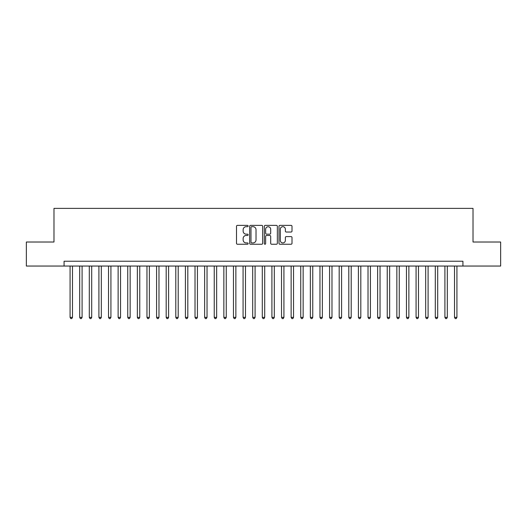 <?xml version="1.0" encoding="UTF-8"?>
<svg xmlns="http://www.w3.org/2000/svg" width="527" height="527" viewBox="0 0 527 527"><rect width="100%" height="100%" fill="white"/><g stroke="black" fill="none" stroke-linecap="round" stroke-linejoin="round"><path stroke-width="0.79" d="M248.125 226.037A0.659 0.659 0 0 0 247.459 225.378L237.44 225.378A0.942 0.942 0 0 0 236.498 226.32L236.498 243.303A0.942 0.942 0 0 0 237.44 244.245L247.459 244.245A0.659 0.659 0 0 0 248.125 243.586A0.659 0.659 0 0 0 247.459 242.927L246.168 242.927A3.017 3.017 0 0 1 243.145 239.904L243.145 238.487A3.017 3.017 0 0 1 246.168 235.47L247.459 235.47A0.659 0.659 0 0 0 248.125 234.811A0.659 0.659 0 0 0 247.459 234.153L246.168 234.153A3.017 3.017 0 0 1 243.145 231.129L243.145 229.719A3.017 3.017 0 0 1 246.168 226.696L247.459 226.696A0.659 0.659 0 0 0 248.125 226.037M291.069 232.032A0.942 0.942 0 0 0 292.011 231.083L292.011 226.32A0.942 0.942 0 0 0 291.069 225.378L279.936 225.378A0.942 0.942 0 0 0 278.994 226.32L278.994 243.303A0.942 0.942 0 0 0 279.936 244.245L291.069 244.245A0.942 0.942 0 0 0 292.011 243.303L292.011 237.545A0.942 0.942 0 0 0 291.069 236.603L286.306 236.603A0.942 0.942 0 0 0 285.364 237.545L285.364 240.398A2.523 2.523 0 0 1 282.841 242.927A2.523 2.523 0 0 1 280.318 240.398L280.318 229.219A2.523 2.523 0 0 1 282.841 226.696A2.523 2.523 0 0 1 285.364 229.219L285.364 231.083A0.942 0.942 0 0 0 286.306 232.032L291.069 232.032M64.07 266.049L26.35 266.049L26.35 242.018L53.985 242.018L53.985 208.382L473.015 208.382L473.015 242.018L500.65 242.018L500.65 266.049L462.93 266.049L462.93 261.24L64.07 261.24L64.07 266.049L462.93 266.049M262.677 226.32A0.942 0.942 0 0 0 261.728 225.378L250.602 225.378A0.942 0.942 0 0 0 249.653 226.32L249.653 243.303A0.942 0.942 0 0 0 250.602 244.245L261.728 244.245A0.942 0.942 0 0 0 262.677 243.303L262.677 226.32M265.272 225.378L276.398 225.378A0.942 0.942 0 0 1 277.347 226.32L277.347 243.303A0.942 0.942 0 0 1 276.398 244.245L271.636 244.245A0.942 0.942 0 0 1 270.694 243.303L270.694 236.412A0.942 0.942 0 0 0 269.752 235.47L266.59 235.47A0.942 0.942 0 0 0 265.648 236.412L265.648 243.586A0.659 0.659 0 0 1 264.989 244.245A0.659 0.659 0 0 1 264.323 243.586L264.323 226.32A0.942 0.942 0 0 1 265.272 225.378M251.636 226.696A0.659 0.659 0 0 0 250.977 227.361L250.977 242.262A0.659 0.659 0 0 0 251.636 242.927L253.006 242.927A3.017 3.017 0 0 0 256.023 239.904L256.023 229.719A3.017 3.017 0 0 0 253.006 226.696L251.636 226.696M270.694 229.271A2.523 2.523 0 0 0 268.171 226.748A2.523 2.523 0 0 0 265.648 229.271L265.648 233.211A0.942 0.942 0 0 0 266.59 234.153L269.752 234.153A0.942 0.942 0 0 0 270.694 233.211L270.694 229.271M70.078 266.049L70.078 317.373L72.482 317.373L72.482 266.049M72.482 317.373L71.764 318.618L70.802 318.618L70.078 317.373M79.689 266.049L79.689 317.373L82.093 317.373L82.093 266.049M82.093 317.373L81.375 318.618L80.414 318.618L79.689 317.373M89.3 266.049L89.3 317.373L91.705 317.373L91.705 266.049M91.705 317.373L90.987 318.618L90.025 318.618L89.3 317.373M98.911 266.049L98.911 317.373L101.316 317.373L101.316 266.049M101.316 317.373L100.598 318.618L99.636 318.618L98.911 317.373M108.522 266.049L108.522 317.373L110.927 317.373L110.927 266.049M110.927 317.373L110.202 318.618L109.247 318.618L108.522 317.373M118.134 266.049L118.134 317.373L120.538 317.373L120.538 266.049M120.538 317.373L119.813 318.618L118.858 318.618L118.134 317.373M127.745 266.049L127.745 317.373L130.149 317.373L130.149 266.049M130.149 317.373L129.425 318.618L128.469 318.618L127.745 317.373M137.356 266.049L137.356 317.373L139.76 317.373L139.76 266.049M139.76 317.373L139.036 318.618L138.074 318.618L137.356 317.373M146.967 266.049L146.967 317.373L149.372 317.373L149.372 266.049M149.372 317.373L148.647 318.618L147.685 318.618L146.967 317.373M156.578 266.049L156.578 317.373L158.983 317.373L158.983 266.049M158.983 317.373L158.258 318.618L157.296 318.618L156.578 317.373M166.189 266.049L166.189 317.373L168.594 317.373L168.594 266.049M168.594 317.373L167.869 318.618L166.907 318.618L166.189 317.373M175.801 266.049L175.801 317.373L178.205 317.373L178.205 266.049M178.205 317.373L177.48 318.618L176.519 318.618L175.801 317.373M185.412 266.049L185.412 317.373L187.816 317.373L187.816 266.049M187.816 317.373L187.092 318.618L186.13 318.618L185.412 317.373M195.023 266.049L195.023 317.373L197.427 317.373L197.427 266.049M197.427 317.373L196.703 318.618L195.741 318.618L195.023 317.373M204.634 266.049L204.634 317.373L207.039 317.373L207.039 266.049M207.039 317.373L206.314 318.618L205.352 318.618L204.634 317.373M214.245 266.049L214.245 317.373L216.65 317.373L216.65 266.049M216.65 317.373L215.925 318.618L214.963 318.618L214.245 317.373M223.856 266.049L223.856 317.373L226.261 317.373L226.261 266.049M226.261 317.373L225.536 318.618L224.574 318.618L223.856 317.373M233.468 266.049L233.468 317.373L235.865 317.373L235.865 266.049M235.865 317.373L235.147 318.618L234.186 318.618L233.468 317.373M243.079 266.049L243.079 317.373L245.477 317.373L245.477 266.049M245.477 317.373L244.759 318.618L243.797 318.618L243.079 317.373M252.69 266.049L252.69 317.373L255.088 317.373L255.088 266.049M255.088 317.373L254.37 318.618L253.408 318.618L252.69 317.373M262.301 266.049L262.301 317.373L264.699 317.373L264.699 266.049M264.699 317.373L263.981 318.618L263.019 318.618L262.301 317.373M271.912 266.049L271.912 317.373L274.31 317.373L274.31 266.049M274.31 317.373L273.592 318.618L272.63 318.618L271.912 317.373M281.523 266.049L281.523 317.373L283.921 317.373L283.921 266.049M283.921 317.373L283.203 318.618L282.241 318.618L281.523 317.373M291.135 266.049L291.135 317.373L293.532 317.373L293.532 266.049M293.532 317.373L292.814 318.618L291.853 318.618L291.135 317.373M300.739 266.049L300.739 317.373L303.144 317.373L303.144 266.049M303.144 317.373L302.426 318.618L301.464 318.618L300.739 317.373M310.35 266.049L310.35 317.373L312.755 317.373L312.755 266.049M312.755 317.373L312.037 318.618L311.075 318.618L310.35 317.373M319.961 266.049L319.961 317.373L322.366 317.373L322.366 266.049M322.366 317.373L321.648 318.618L320.686 318.618L319.961 317.373M329.573 266.049L329.573 317.373L331.977 317.373L331.977 266.049M331.977 317.373L331.259 318.618L330.297 318.618L329.573 317.373M339.184 266.049L339.184 317.373L341.588 317.373L341.588 266.049M341.588 317.373L340.87 318.618L339.908 318.618L339.184 317.373M348.795 266.049L348.795 317.373L351.199 317.373L351.199 266.049M351.199 317.373L350.481 318.618L349.52 318.618L348.795 317.373M358.406 266.049L358.406 317.373L360.811 317.373L360.811 266.049M360.811 317.373L360.093 318.618L359.131 318.618L358.406 317.373M368.017 266.049L368.017 317.373L370.422 317.373L370.422 266.049M370.422 317.373L369.704 318.618L368.742 318.618L368.017 317.373M377.628 266.049L377.628 317.373L380.033 317.373L380.033 266.049M380.033 317.373L379.315 318.618L378.353 318.618L377.628 317.373M387.24 266.049L387.24 317.373L389.644 317.373L389.644 266.049M389.644 317.373L388.926 318.618L387.964 318.618L387.24 317.373M396.851 266.049L396.851 317.373L399.255 317.373L399.255 266.049M399.255 317.373L398.531 318.618L397.575 318.618L396.851 317.373M406.462 266.049L406.462 317.373L408.866 317.373L408.866 266.049M408.866 317.373L408.142 318.618L407.187 318.618L406.462 317.373M416.073 266.049L416.073 317.373L418.478 317.373L418.478 266.049M418.478 317.373L417.753 318.618L416.798 318.618L416.073 317.373M425.684 266.049L425.684 317.373L428.089 317.373L428.089 266.049M428.089 317.373L427.364 318.618L426.402 318.618L425.684 317.373M435.295 266.049L435.295 317.373L437.7 317.373L437.7 266.049M437.7 317.373L436.975 318.618L436.013 318.618L435.295 317.373M444.907 266.049L444.907 317.373L447.311 317.373L447.311 266.049M447.311 317.373L446.586 318.618L445.625 318.618L444.907 317.373M454.518 266.049L454.518 317.373L456.922 317.373L456.922 266.049M456.922 317.373L456.198 318.618L455.236 318.618L454.518 317.373"/></g></svg>
